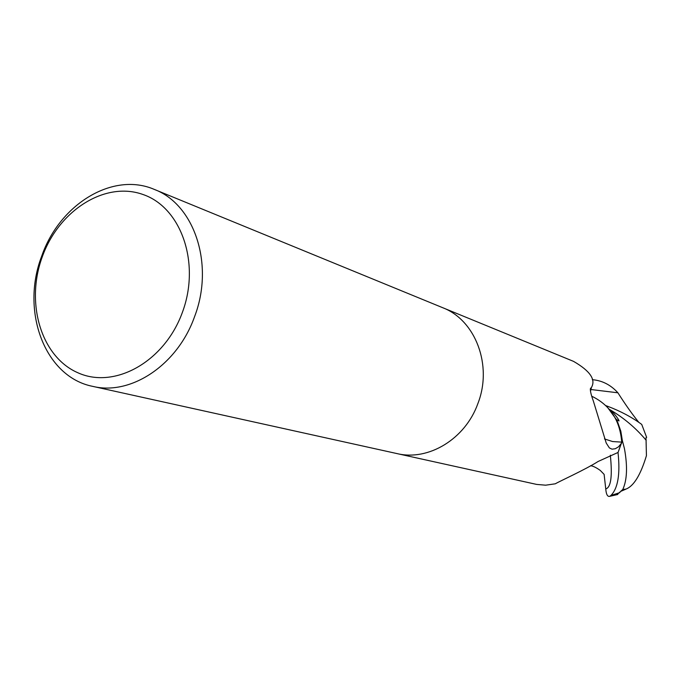 <?xml version="1.0" encoding="UTF-8"?>
<svg xmlns="http://www.w3.org/2000/svg" width="681" height="681" viewBox="0 0 681 681"><rect width="100%" height="100%" fill="white"/><g stroke="black" fill="none" stroke-linecap="round" stroke-linejoin="round"><path stroke-width="1.02" d="M591.755 396.231C610.014 405.05 620.008 420.347 621.719 442.122L618.067 452.439L598.114 461.48C585.175 469.703 559.603 481.22 555.313 483.799L545.643 485.187L536.637 484.412L397.253 453.648M621.702 442.965L618.51 446.821L615.275 448.736L612.023 449.171L609.376 447.919L606.235 443.059L593.355 401.049C590.895 394.342 589.967 390.094 590.563 388.332L591.414 387.489C596.045 379.632 590.078 370.924 573.53 361.364L442.905 307.786M194.545 316.733C177.562 364.931 130.948 395.84 92.727 386.365C44.725 376.968 20.379 311.123 41.737 256.047C59.579 204.257 112.842 171.399 154.366 189.437C194.553 204.445 214.583 264.79 194.545 316.733M154.366 189.437L442.676 307.693C475.602 320.172 492.823 365.578 477.849 403.663C465.242 439.049 428.409 461.25 397.006 453.589L92.727 386.365M182.38 312.375C164.598 361.671 114.68 389.489 77.992 372.813C41.022 356.853 25.206 302.9 42.316 256.72C58.889 210.335 105.214 180.763 143.138 194.553C181.316 207.603 200.725 263.3 182.38 312.375M621.719 442.122L612.585 441.543L604.464 438.922M590.308 389.89L590.87 388.102M616.969 494.729L622.783 489.469C627.107 480.062 627.669 466.459 624.451 448.651L622.357 440.616L618.025 452.542C620.34 474.019 617.965 488.337 610.908 495.487L609.699 496.338C607.537 496.883 606.218 494.406 605.75 488.924L604.124 474.385L600.267 470.418C596.037 467.43 592.785 465.881 590.495 465.753M605.818 405.621L607.844 406.37C620.468 411.128 631.755 417.138 641.723 424.416L646.644 437.381L646.005 437.687L646.431 455.683C640.591 474.989 633.756 486.132 625.916 489.111L620.919 491.307M625.856 489.128L622.783 489.469M646.201 440.335C635.884 428.008 623.643 417.7 609.461 409.417M622.357 440.616L620.817 431.201L617.718 422.297L616.356 419.496L607.452 407.264M592.325 379.683C602.234 380.526 610.772 384.901 617.914 392.801C625.311 404.454 632.3 414.329 638.872 422.407M619.914 492.576L610.908 495.487M605.75 488.924C610.968 487.468 612.491 476.223 610.329 455.197M617.914 392.801L590.887 389.515M590.487 391.311L591.414 387.489M590.325 389.047L590.563 388.332M624.613 489.724L625.907 489.111M623.66 490.167L621.302 490.797M609.725 409.724C612.355 410.839 619.199 419.751 619.02 420.952L616.356 419.496M609.699 496.338L617.769 494.491"/></g></svg>
